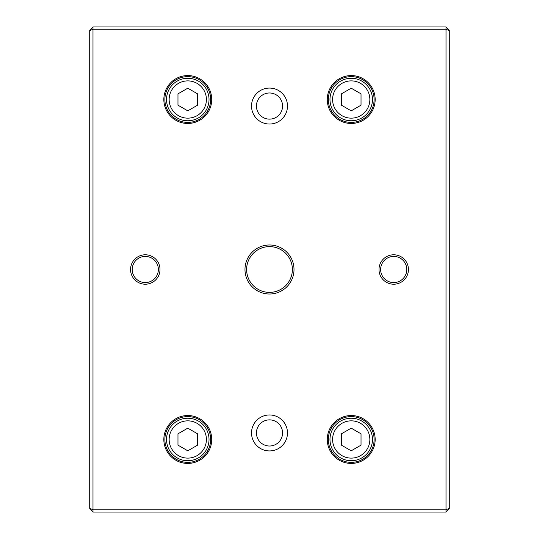 <?xml version="1.0" encoding="UTF-8"?>
<svg xmlns="http://www.w3.org/2000/svg" width="539" height="539" viewBox="0 0 539 539"><rect width="100%" height="100%" fill="white"/><g stroke="black" fill="none" stroke-linecap="round" stroke-linejoin="round"><path stroke-width="0.81" d="M446.016 512.05L92.984 512.05L92.984 509.759L446.016 509.759L446.016 29.241L92.984 29.241L92.984 509.759L89.71 508.405L89.71 30.218L92.984 26.95L446.016 26.95L449.29 30.218L449.29 508.782L446.016 512.05L446.016 509.759L449.29 508.405M244.982 269.5A24.518 24.518 0 0 1 281.756 248.27A24.518 24.518 0 0 1 281.756 290.73A24.518 24.518 0 0 1 244.982 269.5M408.427 269.5A14.708 14.708 0 0 0 386.362 256.759A14.708 14.708 0 0 0 386.362 282.241A14.708 14.708 0 0 0 408.427 269.5M130.573 269.5A14.708 14.708 0 0 1 152.638 256.759A14.708 14.708 0 0 1 152.638 282.241A14.708 14.708 0 0 1 130.573 269.5M251.524 432.945A17.976 17.976 0 0 1 278.488 417.375A17.976 17.976 0 0 1 278.488 448.515A17.976 17.976 0 0 1 251.524 432.945M251.524 106.055A17.976 17.976 0 0 1 278.488 90.485A17.976 17.976 0 0 1 278.488 121.625A17.976 17.976 0 0 1 251.524 106.055M327.274 439.48A23.945 23.945 0 0 1 363.192 418.742A23.945 23.945 0 0 1 363.192 460.218A23.945 23.945 0 0 1 327.274 439.48M327.274 99.52A23.945 23.945 0 0 1 363.192 78.782A23.945 23.945 0 0 1 363.192 120.258A23.945 23.945 0 0 1 327.274 99.52M163.836 439.48A23.945 23.945 0 0 1 199.753 418.742A23.945 23.945 0 0 1 199.753 460.218A23.945 23.945 0 0 1 163.836 439.48M163.836 99.52A23.945 23.945 0 0 1 199.753 78.782A23.945 23.945 0 0 1 199.753 120.258A23.945 23.945 0 0 1 163.836 99.52M92.984 512.05L89.71 508.405M164.894 99.52A22.881 22.881 0 0 1 199.221 79.705A22.881 22.881 0 0 1 199.221 119.335A22.881 22.881 0 0 1 164.894 99.52M206.41 99.52A18.629 18.629 0 0 0 178.463 83.383A18.629 18.629 0 0 0 178.463 115.656A18.629 18.629 0 0 0 206.41 99.52M177.971 93.86L177.971 105.179L187.781 110.845L197.584 105.179L197.584 93.86L187.781 88.194L177.971 93.86M209.024 99.52A21.25 21.25 0 0 1 177.156 117.92A21.25 21.25 0 0 1 177.156 81.12A21.25 21.25 0 0 1 209.024 99.52M164.894 439.48A22.881 22.881 0 0 1 199.221 419.665A22.881 22.881 0 0 1 199.221 459.295A22.881 22.881 0 0 1 164.894 439.48M328.339 99.52A22.881 22.881 0 0 1 362.659 79.705A22.881 22.881 0 0 1 362.659 119.335A22.881 22.881 0 0 1 328.339 99.52M328.339 439.48A22.881 22.881 0 0 1 362.659 419.665A22.881 22.881 0 0 1 362.659 459.295A22.881 22.881 0 0 1 328.339 439.48M206.41 439.48A18.629 18.629 0 0 0 178.463 423.344A18.629 18.629 0 0 0 178.463 455.617A18.629 18.629 0 0 0 206.41 439.48M177.971 433.821L177.971 445.14L187.781 450.806L197.584 445.14L197.584 433.821L187.781 428.155L177.971 433.821M209.024 439.48A21.25 21.25 0 0 1 177.156 457.88A21.25 21.25 0 0 1 177.156 421.08A21.25 21.25 0 0 1 209.024 439.48M369.855 99.52A18.629 18.629 0 0 0 341.908 83.383A18.629 18.629 0 0 0 341.908 115.656A18.629 18.629 0 0 0 369.855 99.52M341.416 93.86L341.416 105.179L351.219 110.845L361.029 105.179L361.029 93.86L351.219 88.194L341.416 93.86M372.469 99.52A21.25 21.25 0 0 1 340.601 117.92A21.25 21.25 0 0 1 340.601 81.12A21.25 21.25 0 0 1 372.469 99.52M369.855 439.48A18.629 18.629 0 0 0 341.908 423.344A18.629 18.629 0 0 0 341.908 455.617A18.629 18.629 0 0 0 369.855 439.48M341.416 433.821L341.416 445.14L351.219 450.806L361.029 445.14L361.029 433.821L351.219 428.155L341.416 433.821M372.469 439.48A21.25 21.25 0 0 1 340.601 457.88A21.25 21.25 0 0 1 340.601 421.08A21.25 21.25 0 0 1 372.469 439.48M256.423 106.055A13.077 13.077 0 0 1 276.035 94.736A13.077 13.077 0 0 1 276.035 117.381A13.077 13.077 0 0 1 256.423 106.055A13.077 13.077 0 0 1 276.035 94.736A13.077 13.077 0 0 1 276.035 117.381A13.077 13.077 0 0 1 256.423 106.055M256.423 432.945A13.077 13.077 0 0 1 276.035 421.619A13.077 13.077 0 0 1 276.035 444.264A13.077 13.077 0 0 1 256.423 432.945A13.077 13.077 0 0 1 276.035 421.619A13.077 13.077 0 0 1 276.035 444.264A13.077 13.077 0 0 1 256.423 432.945M132.21 269.5A13.077 13.077 0 0 1 145.281 256.423A13.077 13.077 0 0 1 158.358 269.5A13.077 13.077 0 0 1 145.281 282.577A13.077 13.077 0 0 1 132.21 269.5M406.79 269.5A13.077 13.077 0 0 0 387.177 258.174A13.077 13.077 0 0 0 387.177 280.826A13.077 13.077 0 0 0 406.79 269.5M449.29 30.595L446.016 29.241L446.016 26.95M92.984 26.95L92.984 29.241L89.71 30.595M246.619 269.5A22.881 22.881 0 0 1 269.5 246.619A22.881 22.881 0 0 1 292.381 269.5A22.881 22.881 0 0 1 269.5 292.381A22.881 22.881 0 0 1 246.619 269.5"/></g></svg>
